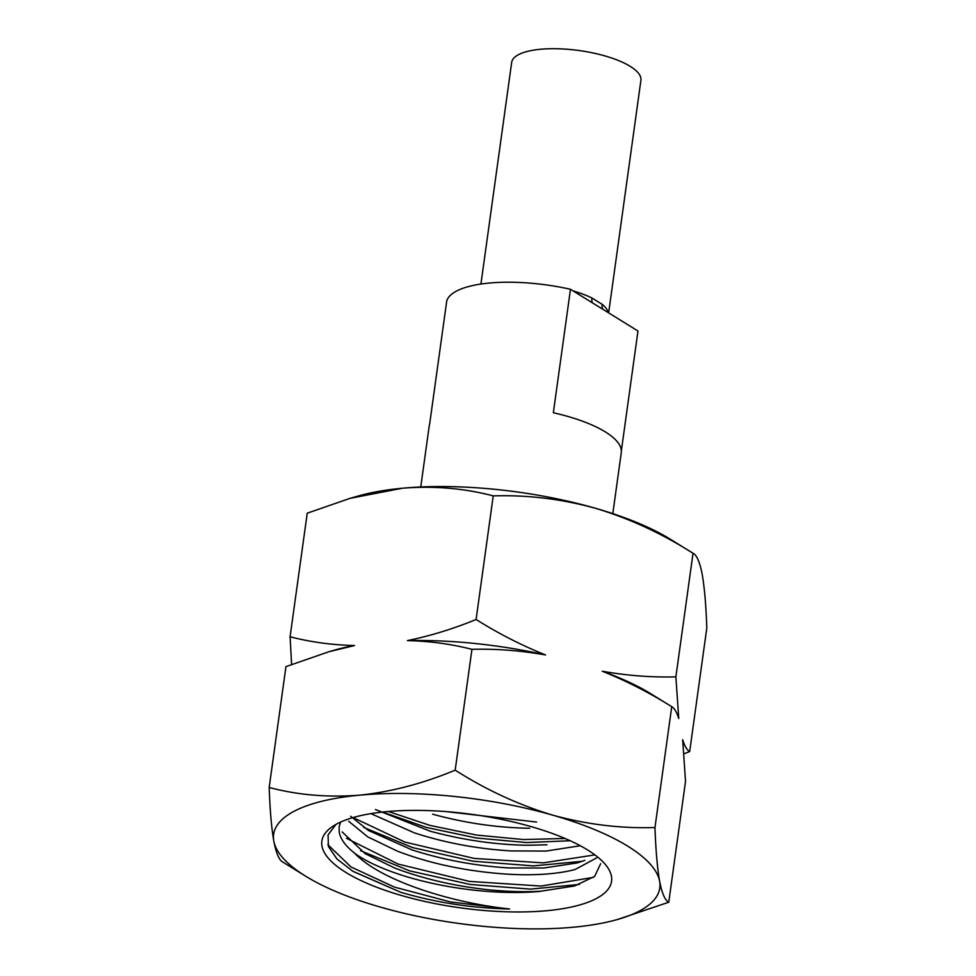 <?xml version="1.0" encoding="UTF-8"?>
<svg xmlns="http://www.w3.org/2000/svg" width="976" height="976" viewBox="0 0 976 976"><rect width="100%" height="100%" fill="white"/><g stroke="black" fill="none" stroke-linecap="round" stroke-linejoin="round"><path stroke-width="1.46" d="M608.646 312.869L640.915 80.325A65.233 21.008 -172.1 0 0 630.215 66.344A65.233 21.008 -172.1 0 0 559.028 48.8A65.233 21.008 -172.1 0 0 511.68 62.403L480.924 284.053M592.334 302.78A10.394 7.039 116.1 0 1 591.956 298.009L602.192 304.341A10.394 8.699 -50.8 0 0 602.802 309.258M420.754 486.975L429.208 426.048A96.941 31.22 7.9 0 1 429.623 424.267L446.764 300.779A96.941 31.22 7.9 0 1 489.257 283.052A96.941 31.22 7.9 0 1 570.472 289.274L553.343 412.75A96.941 31.22 7.9 0 1 621.261 452.705L612.806 513.632M570.472 289.274L637.975 331.01L621.346 450.875M350.055 498.333L358.375 495.967A194.932 62.781 7.9 0 1 402.502 488.22A194.932 62.781 7.9 0 1 595.397 508.252A194.932 62.781 7.9 0 1 670.378 539.252L693.033 553.27C661.862 533.445 629.325 518.439 595.397 508.252C561.273 498.907 527.223 494.795 493.234 495.893C464.186 488.256 433.942 485.694 402.502 488.22L350.055 498.333L307.233 513.205L290.079 636.803C310.929 642.135 332.438 645.038 354.617 645.526L328.766 651.773L285.944 666.645L269.181 787.473C297.851 795.074 328.095 797.636 359.912 795.147A194.932 62.781 7.9 0 1 552.806 815.18A194.932 62.781 7.9 0 1 659.605 881.206C662.021 893.491 665.071 900.506 668.767 902.214L685.53 781.386L682.663 739.723C684.725 746.237 687.055 750.178 689.678 751.544L706.819 627.946C706.026 605.303 704.477 587.406 702.195 574.278C699.78 561.993 696.73 554.978 693.033 553.27L675.88 676.856L678.747 718.531C676.697 712.016 674.355 708.064 671.744 706.697C649.174 692.533 626.019 680.723 602.265 671.232C627.117 675.624 651.651 677.503 675.88 676.856M668.767 902.214L617.625 919.453A194.932 62.781 7.9 0 1 573.498 927.2A194.932 62.781 7.9 0 1 380.603 907.168A194.932 62.781 7.9 0 1 305.622 876.167A194.932 62.781 7.9 0 1 273.805 841.141A194.932 62.781 7.9 0 1 359.912 795.147C391.461 791.804 423.218 783.472 455.182 770.162C486.341 789.987 518.89 804.993 552.806 815.18C586.93 824.513 620.992 828.636 654.969 827.538C655.774 850.181 657.324 868.079 659.605 881.206A194.932 62.781 7.9 0 1 617.625 919.453M689.678 751.544L684.005 753.789M536.58 822.048L448.972 811.947M529.712 828.246C497.675 827.807 465.296 823.122 432.563 814.179M375.418 809.494L430.196 831.198C462.978 840.043 495.357 844.728 527.345 845.265L546.95 844.801M580.281 845.741L546.084 851.06L511.217 850.926C477.691 848.937 445.446 842.935 414.507 832.906L370.904 813.63M350.64 816.241L368.379 830.442L412.14 849.925C443.153 859.856 475.397 865.858 508.85 867.945L543.73 868.018L577.145 862.955L584.844 860.368M597.898 857.221L575.132 869.482C566.153 871.897 555.405 873.483 542.863 874.276C527.406 875.24 510.497 874.777 492.148 872.886C457.768 869.409 426.183 862.162 397.391 851.145L367.732 836.847L348.664 821.255M342.149 831.93L365.207 853.707L395.024 868.164C423.816 879.047 455.402 886.293 489.781 889.905C508.008 891.625 524.917 892.076 540.509 891.247L574.571 885.964L594.628 876.411L600.655 863.699M540.497 891.369A131.089 42.212 7.9 0 1 354.654 853.256M335.951 824.415L328.058 834.907L328.448 846.619L336.976 859.002L353.08 871.422L400.77 892.284C435.76 902.593 472.03 908.156 509.582 908.985C448.606 902.458 379.566 879.815 354.459 853.048C345.492 845.985 340.417 838.994 339.233 832.101L339.123 826.904L340.563 822.097M546.828 910.706A146.241 47.092 7.9 0 1 374.577 886.415A146.241 47.092 7.9 0 1 332.694 826.404A146.241 47.092 7.9 0 1 386.581 811.642A146.241 47.092 7.9 0 1 605.12 864.199A146.241 47.092 7.9 0 1 546.828 910.706M305.622 876.167L282.967 862.162C279.27 860.417 276.208 853.414 273.805 841.141C271.511 827.977 269.974 810.08 269.181 787.473M654.969 827.538L671.744 706.697L651.041 693.899A197.53 63.611 7.9 0 0 602.265 671.232M476.093 619.492C498.651 633.656 521.818 645.478 545.56 654.957C520.708 650.565 496.174 648.686 471.945 649.333C451.107 644.001 429.586 641.098 407.407 640.61C430.465 635.876 453.352 628.837 476.093 619.492L493.234 495.893M455.182 770.162L471.945 649.333M291.617 664.4L290.079 636.803M328.766 651.773L334.878 650.028A197.53 63.611 7.9 0 1 354.617 645.526M407.407 640.61A197.53 63.611 7.9 0 1 545.56 654.957M509.582 908.985L450.631 901.958L394.572 887.147L351.055 866.993L327.814 844.643M593.432 877.363L541.058 886.062L469.444 881.401L398.086 864.053L346.407 838.262M594.75 854.903L543.254 862.869L474.153 858.416L404.869 842.068L353.068 817.559M565.043 838.469L523.465 839.555L476.703 835.09L429.928 825.391L388.338 811.483M400.77 892.284L352.641 871.141M579.476 884.415L530.505 889.124L470.09 884.463L409.652 870.86L360.62 850.718M582.367 861.283L533.323 865.907L472.994 861.198L412.665 847.595L363.804 827.465M570.179 840.739L526.479 842.569L476.386 838.006L426.256 827.404L382.568 812.044M602.192 304.341A65.233 21.008 7.9 0 1 608.231 312.613M573.168 290.933A65.233 21.008 7.9 0 1 591.956 298.009"/></g></svg>
